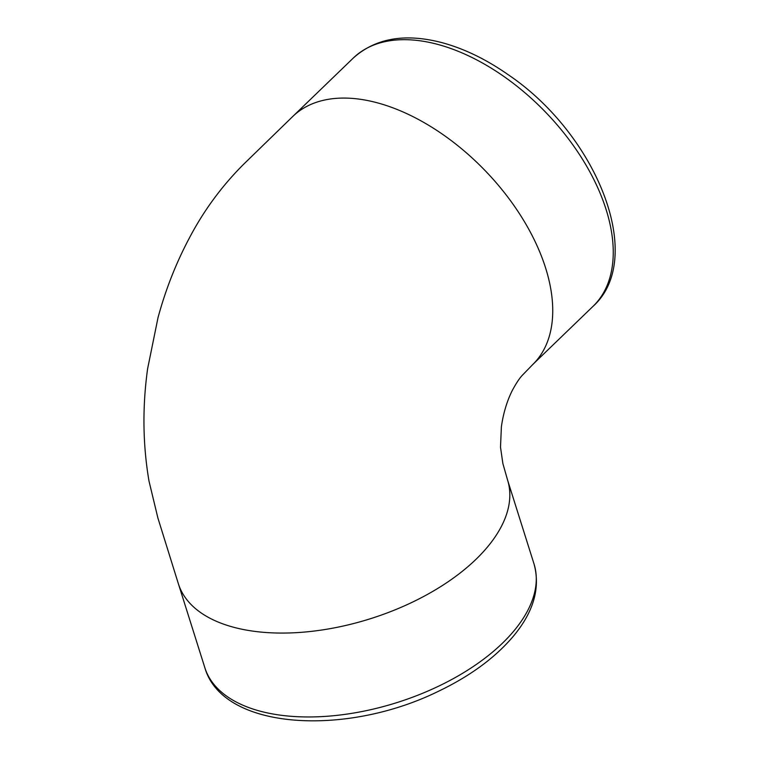 <?xml version="1.0" encoding="UTF-8"?>
<svg xmlns="http://www.w3.org/2000/svg" width="759" height="759" viewBox="0 0 759 759"><rect width="100%" height="100%" fill="white"/><g stroke="black" fill="none" stroke-linecap="round" stroke-linejoin="round"><path stroke-width="1.14" d="M534.023 563.946A172.568 91.014 162.5 0 1 396.805 702.635A172.568 91.014 162.5 0 1 204.854 667.73C222.558 729.835 345.003 737.065 437.943 691.525C469.698 676.364 494.697 658.1 512.932 636.725C533.568 612.2 540.598 587.94 534.023 563.946L507.572 480.049A172.568 91.014 162.5 0 1 475.921 559.383A172.568 91.014 162.5 0 1 242.168 629.277A172.568 91.014 162.5 0 1 178.403 583.832L204.854 667.73M593.045 306.323C646.753 258.088 596.64 134.305 508.16 74.686C486.073 59.23 463.891 48.519 441.615 42.551C404.879 33.045 375.449 38.197 353.324 58.016A172.568 100.7 46 0 1 545.636 112.228A172.568 100.7 46 0 1 593.045 306.323L532.543 364.718M507.581 480.067L502.866 463.521L500.504 447.165L501.376 426.9C503.767 409.462 509.213 396.103 513.027 389.111C516.765 382.356 519.943 377.669 522.562 375.031L532.59 364.69A172.568 100.7 -134 0 0 545.617 268.012A172.568 100.7 -134 0 0 368.599 100.738A172.568 100.7 -134 0 0 292.832 116.412L353.324 58.016M292.794 116.44L243.876 164.01C222.283 185.528 204.304 209.826 189.959 236.893C176.392 262.225 165.756 289.103 158.043 317.528L147.616 368.732C142.312 406.947 142.768 444.385 148.992 481.045L157.881 517.961L178.384 583.813"/></g></svg>
